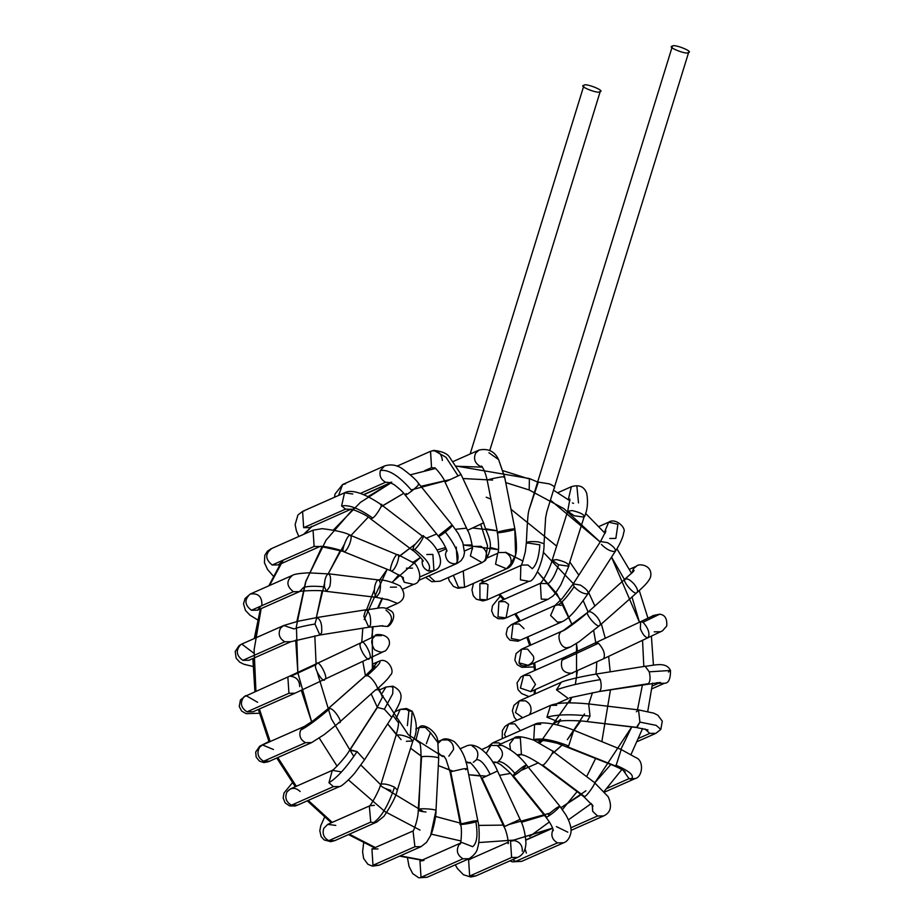 <?xml version="1.0" encoding="UTF-8"?>
<svg xmlns="http://www.w3.org/2000/svg" width="924" height="924" viewBox="0 0 924 924"><rect width="100%" height="100%" fill="white"/><g stroke="black" fill="none" stroke-linecap="round" stroke-linejoin="round"><path stroke-width="1.39" d="M552.633 828.054L513.744 840.101L478.759 842.549L513.744 840.101L551.235 828.678L525.883 839.893M461.053 841.002L431.231 834.129L461.053 841.002M420.027 830.099L385.077 811.676L348.429 779.914L385.077 811.676L420.027 830.099M337.087 766.181L319.288 738.103L337.087 766.181M301.305 690.367L311.619 721.84L297.932 673.088M354.25 507.634L326.057 540.193L305.983 580.919L296.408 626.426L297.84 672.441L295.715 640.136M296.881 621.517L305.544 582.201L322.13 546.396M333.345 530.053L360.476 502.344L390.933 482.882L368.087 496.558M435.412 468.41L410.325 474.832L435.481 468.456M456.537 466.239L482.455 467.151M503.106 470.743L528.147 478.644M311.734 526.726L303.973 534.176L311.734 526.726M280.919 563.779L269.519 585.504L283.241 560.117M255.186 638.126L261.169 608.593L254.112 649.838L255.925 691.129L253.788 658.142M259.39 708.985L270.178 741.556L259.39 708.985M277.835 757.564L296.327 786.278L277.835 757.564M308.246 800.392L332.247 822.383L308.246 800.392M349.33 834.21L375.271 847.504L349.33 834.21M400.242 855.855L422.383 859.99L400.242 855.855M467.636 859.355L470.559 858.881L467.636 859.355M472.176 544.998L463.559 545.01L498.486 549.688L490.078 547.412M445.634 547.516L437.168 549.942L445.634 547.516M412.705 562.508L420.547 557.449L392.111 582.305M382.062 598.209L377.604 608.223M372.36 626.691L372.349 669.242M377.662 688.599L408.339 734.765L442.665 756.537M518.942 755.716L518.191 756.04M569.669 702.817L571.713 697.401L539.835 743.011L542.677 740.644M557.23 724.913L559.898 721.147M576.541 677.87L576.507 643.485L577.431 651.397M562.023 601.928L572.152 624.901L557.091 594.028L537.606 571.956L560.891 599.988M522.972 561.064L505.52 552.206L522.972 561.064M481.427 579.856L484.245 581.704L481.427 579.856M499.711 594.248L504.527 599.191L499.711 594.248M515.823 613.582L520.304 620.847L515.823 613.582M527.893 636.879L530.734 645.114L527.893 636.879M534.684 662.751L535.504 670.131L534.684 662.751M535.435 689.558L534.961 693.924L535.435 689.558M529.163 489.963L529.417 478.54L529.163 489.963L505.728 482.594L529.163 489.963L563.975 508.708L600.196 542.007L550.681 500.323M492.596 480.087L462.936 478.528L492.596 480.087M411.284 489.928L449.792 479.648L420.905 486.313M381.104 506.779L403.719 493.324L382.64 505.694M368.249 517.151L350.947 535.504L368.249 517.151M340.355 550.438L328.239 573.792L344.109 544.721M324.44 583.656L316.331 617.625L322.083 590.933M314.818 635.874L316.112 664.321L314.818 635.874M317.313 672.58L331.346 718.745L353.603 756.121L331.346 718.745L317.313 672.58M360.903 765.095L380.503 784.545L360.903 765.095M385.447 788.611L423.712 811.78L385.447 788.611M435.504 816.458L460.175 823.076L435.458 816.435M478.574 825.409L503.199 825.109L478.574 825.409M509.274 824.427L549.803 813.143M581.138 794.652L561.007 807.692L585.966 790.782M620.847 749.387L631.739 726.945L594.848 782.767L610.868 764.46M637.491 709.782L642.492 684.649L637.491 709.782M643.82 666.493L642.55 640.378L643.82 666.493M631.97 596.904L639.454 622.233L611.538 557.149L624.624 579.822M543.22 552.148L573.365 583.691L543.22 552.148M583.194 600.635L588.114 612.034L583.194 600.635M593.658 630.595L595.795 642.815L593.658 630.595M596.823 661.931L596.015 674.093L596.823 661.931M592.457 692.7L588.807 703.938L592.457 692.7M584.499 713.917L567.313 739.674L580.757 720.963M554.146 752.251L562.393 744.871L551.859 754.053M538.461 762.785L521.194 770.408L538.461 762.785M510.452 773.434L499.526 775.328L510.452 773.434M486.22 776.137L468.722 774.751L480.18 775.964M449.688 770.062L438.334 765.58L452.772 771.055M422.303 756.814L410.591 748.255L421.055 755.994M396.315 734.592L387.641 723.885L401.062 739.604M377.281 707.23L371.298 694.224L377.281 707.23M365.442 675.744L362.82 661.503L365.442 675.744M361.758 642.457L362.797 628.181L361.758 642.399M366.643 609.621L374.324 589.755M379.776 579.926L387.144 569.403L364.206 619.623M398.694 556.872L414.749 544.525L400.127 555.567M426.045 538.334L436.648 533.991L426.045 538.334M455.451 529.313L466.551 528.158L455.451 529.313M486.163 528.875L497.158 530.792L472.707 528.008M387.248 789.315L385.089 788.334M577.373 670.951L575.34 684.453M595.992 644.421L595.795 642.861M544.444 815.372L521.39 822.314M486.22 497.204L490.921 499.156M510.984 509.263L556.641 546.096M569.808 561.988L578.851 575.144M588.703 592.584L594.883 606.063M601.374 623.977L605.278 638.345M608.627 656.375L610.186 671.84M610.487 689.743L601.836 741.637M595.703 758.292L586.648 776.61M577.084 791.614L562.393 809.551M549.399 821.944L529.614 836.463M599.78 91.638C598.879 94.387 577.442 85.863 583.956 85.343C584.857 82.582 606.294 91.106 599.78 91.638C606.294 91.106 584.857 82.582 583.956 85.343L470.143 453.996M539.87 544.86C538.877 557.415 536.336 565.349 532.259 568.676C536.336 565.349 538.877 557.415 539.87 544.86L526.345 542.769L525.352 551.64C522.88 561.584 521.321 566.308 520.674 565.8L521.817 565.072L527.927 565.003L532.259 568.676M520.836 565.592L520.455 579.879L529.002 581.288L520.455 579.879L520.836 565.592M688.784 51.952L546.789 511.919L545.622 517.74L544.051 543.693L538.045 541.822C529.729 541.279 526.01 541.811 526.911 543.393C526.01 541.811 529.729 541.279 538.045 541.822L544.051 543.693C544.617 558.766 534.465 582.443 529.002 581.288L487.063 599.849L479.949 599.433L487.063 599.849L487.953 584.661L485.989 583.564L479.891 583.633L479.949 599.433L479.891 583.633L521.817 565.072M568.295 499.641L571.355 486.705L568.295 499.641M576.899 486.44L578.505 502.933M573.55 503.349L572.43 502.991M574.208 515.754L567.683 511.238L572.199 510.579C580.78 512.612 584.719 514.795 584.026 517.128L574.208 515.754M567.683 511.238L552.148 560.279L556.664 559.621C565.245 561.665 569.184 563.848 568.491 566.169L558.685 564.795L552.148 560.279L556.664 559.621C565.245 561.665 569.184 563.848 568.491 566.169L584.026 517.128C584.719 514.795 580.78 512.612 572.199 510.579L567.683 511.238L569.9 499.076M558.685 564.795C555.162 574.901 551.64 581.196 548.117 583.656C551.64 581.196 555.162 574.901 558.685 564.795M552.148 560.279C550.438 567.232 543.624 580.399 540.274 583.425L548.117 583.656M540.367 583.344L541.279 599.133L547.99 599.341L541.279 599.133L540.367 583.344M548.036 599.318L506.052 617.902L497.99 616.874L506.052 617.902L508.604 604.284L504.978 601.628L498.879 601.686L497.99 616.874L498.879 601.686L540.806 583.125M598.983 526.484L608.662 522.199L604.365 532.501L608.662 522.199L617.925 524.278L615.846 538.403L609.736 538.473M604.712 532.917L605.347 532.755L604.712 532.917M608.662 522.199C615.361 517.313 626.957 528.066 623.619 532.64C623.677 536.578 618.237 547.331 615.43 551.097L614.934 551.501C616.331 549.503 613.883 546.558 607.576 542.677L600.531 541.487L607.576 542.677C613.883 546.558 616.331 549.503 614.934 551.501C610.695 551.616 606.19 549.249 601.397 544.386M587.629 593.866C583.402 593.993 578.898 591.614 574.104 586.752L573.226 583.864L580.284 585.054C586.578 588.934 589.038 591.868 587.629 593.866C589.038 591.868 586.578 588.934 580.284 585.054L573.226 583.864L600.531 541.487L605.971 531M574.104 586.752C567.786 596.165 562.497 602.194 558.246 604.839C562.497 602.194 567.786 596.165 574.104 586.752M554.92 605.532L550.612 615.5L557.495 622.199L562.185 621.702L557.495 622.199L550.6 615.43L555.012 605.486L558.246 604.839L561.111 605.428M512.462 624.358L513.074 624.046L511.318 638.507L520.258 640.263L511.318 638.507L513.074 624.046L519.184 623.989L524.035 628.597M634.164 570.478L632.824 572.06L633.587 568.479L631.877 573.053L633.587 568.479L636.567 566.135L633.587 568.479L632.778 572.106M625.259 579.29L625.259 579.29C627.061 578.124 629.937 579.625 633.876 583.783C637.41 588.253 638.392 591.21 636.809 592.642C635.204 596.28 621.136 580.029 625.259 579.29C627.061 578.124 629.937 579.625 633.876 583.783C637.41 588.253 638.392 591.21 636.809 592.642L636.809 592.642M599.618 625.444C598.013 629.094 583.945 612.831 588.068 612.092C589.87 610.926 592.746 612.427 596.685 616.585C600.219 621.067 601.201 624.012 599.618 625.444L599.618 625.444C601.201 624.012 600.219 621.067 596.685 616.585C592.746 612.427 589.87 610.926 588.068 612.092L632.824 572.06M588.218 611.942C582.305 617.509 567.371 628.643 564.83 629.879L562.704 631.011C554.966 632.882 560.579 650.219 568.029 647.481L570.628 646.846L568.029 647.481C560.579 650.219 554.966 632.882 562.704 631.011L588.068 612.092M528.597 665.442L518.976 662.808C522.499 670.131 536.682 663.293 533.206 655.936L527.616 649.122L521.517 649.191L518.976 662.808L521.517 649.191L564.83 629.879M603.626 658.731C605.509 654.458 603.788 649.295 598.475 643.243L596.084 642.677L598.475 643.243C603.788 649.295 605.509 654.458 603.626 658.731L662.45 630.861L666.724 625.998C667.313 618.768 664.98 614.83 659.713 614.194L653.153 615.534L651.605 616.458L659.713 614.194L643.035 622.245C648.348 628.285 650.069 633.448 648.174 637.722C645.426 637.779 642.815 634.776 640.355 628.69L640.644 621.679L643.035 622.245L657.715 615.026M660.325 631.75L654.227 631.82M648.174 637.722C650.069 633.448 648.348 628.285 643.035 622.245L640.644 621.679L565.557 656.837L561.919 660.186C560.117 668.999 563.536 673.353 572.175 673.273L572.73 673.053L572.175 673.273C563.536 673.353 560.117 668.999 561.919 660.186L598.475 643.243L561.919 660.186L565.557 656.837L523.619 675.398L520.397 688.068L530.792 691.614L520.397 688.068L523.619 675.398L529.718 675.329L535.493 684.418L530.792 691.614L603.649 658.72M652.275 686.012L658.362 683.321L656.952 682.605L658.362 683.321L652.275 686.012M529.406 714.749L530.746 712.127C531.762 706.999 529.96 703.233 525.352 700.819L519.242 700.877L515.465 712.543L519.242 700.877L561.18 682.316L556.467 689.847C566.955 686.082 581.589 682.674 600.346 679.614C601.709 685.666 601.385 689.616 599.376 691.464L648.255 683.691C650.265 681.843 650.6 677.881 649.237 671.829C650.6 677.881 650.265 681.843 648.255 683.691L599.376 691.464C601.385 689.616 601.709 685.666 600.346 679.614C581.589 682.674 566.955 686.082 556.467 689.847L561.18 682.316C562.115 681.323 578.436 676.911 596.269 674.046L600.346 679.614L596.269 674.046L645.16 666.273L649.237 671.829L645.16 666.273C653.672 665.638 665.973 661.099 670.501 670.454L649.237 671.829L670.501 670.454L668.445 672.037L670.501 670.454C670.547 679.094 668.537 683.356 664.46 683.252L658.362 683.321L664.46 683.252L651.951 688.784M556.467 689.847L568.352 698.532L556.467 689.847M515.465 712.543L522.684 717.717L515.465 712.543M569.646 697.805L599.052 691.556L660.406 682.432M638.831 738.241L649.768 733.402L645.01 728.99L649.768 733.402L638.831 738.241M636.37 711.78L638.553 709.909L653.788 713.155L657.888 715.234L662.277 721.159L660.822 729.44L656.179 725.375L639.905 722.106L656.179 725.375L660.822 729.44L655.867 733.333L649.768 733.402L655.867 733.333L637.421 741.498M639.905 722.106L636.44 727.511L586.555 721.529L637.04 727.407L639.905 722.106L638.542 709.909L639.905 722.106M556.733 705.278L550.623 705.347L546.927 717.186L550.623 705.347C557.565 702.644 570.235 702.159 588.669 703.915L590.032 716.123L587.156 721.425L590.032 716.123C571.436 714.056 557.068 714.414 546.927 717.186L557.75 721.586L546.927 717.186C557.068 714.414 571.436 714.056 590.032 716.123L588.669 703.915L638.553 709.909M550.623 705.347L508.697 723.908L504.481 734.499L505.821 737.098L504.481 734.499L508.697 723.908L514.795 723.839L520.385 730.653M560.614 719.415L557.726 721.598L561.018 720.997C564.911 720.119 582.882 720.766 586.555 721.529L636.44 727.511L648.001 729.937M606.918 788.438L629.025 778.655L623.25 770.362L629.025 778.655L606.918 788.438M540.713 724.289L534.615 724.347L533.76 739.57C541.857 737.929 553.488 740.055 568.664 745.968L567.81 746.557L568.664 745.968C553.488 740.055 541.857 737.929 533.76 739.57L534.615 724.347C540.621 720.581 560.51 724.659 573.735 730.191L568.664 745.968L573.735 730.191L621.217 749.537L616.135 765.303L621.217 749.537L635.7 757.518C644.444 760.475 642.55 777.211 635.135 778.586L629.025 778.655L630.976 779.163C635.019 775.987 630.076 771.367 616.135 765.303L614.529 765.961L567.047 746.615L615.292 765.892L616.135 765.303C630.076 771.367 635.019 775.987 630.976 779.163L635.135 778.586L604.804 792.007M533.76 739.57L541.418 740.725L533.76 739.57M534.615 724.347L492.688 742.908L489.05 746.269L492.688 742.908L498.787 742.85L500.796 743.982M570.836 827.823L597.562 815.996L592.688 811.33L592.18 804.631L592.688 811.33L592.469 805.035L592.688 811.33L597.562 815.996L570.836 827.823M552.379 750.958C555.821 749.318 544.513 765.823 542.654 765.153L584.499 796.523L542.654 765.153C544.513 765.823 555.821 749.318 552.379 750.958L594.213 782.328C597.655 780.688 586.359 797.193 584.499 796.523C586.359 797.193 597.655 780.688 594.213 782.328L608.177 796.731C612.335 806.167 610.822 812.566 603.661 815.927L597.562 815.996L603.661 815.927L571.032 830.364M542.654 765.153L541.707 764.899M593.046 805.959L583.714 796.58L541.868 765.199C531.208 758.234 524.312 754.723 521.194 754.677L517.348 754.839L521.413 754.25L520.339 737.964L514.229 738.033L509.667 744.039L510.533 749.861L509.667 744.039L514.229 738.033L499.226 744.675M516.759 754.746L517.348 754.839L516.759 754.746M524.994 848.844L526.357 853.037M521.679 861.376L515.58 861.434L512.739 859.597L515.58 861.434L557.507 842.873C552.113 839.72 550.612 835.308 552.991 829.636L552.991 829.636C550.612 835.308 552.113 839.72 557.507 842.873L515.58 861.434L521.679 861.364L512.393 861.838L509.875 860.868M556.421 826.599L567.81 832.178M563.686 842.769L557.507 842.873L563.617 842.804L521.679 861.364M548.221 814.61C554.885 808.777 558.731 806.098 559.748 806.583C556.271 810.475 551.94 814.021 546.754 817.209L546.038 817.336L546.754 817.209L513.398 775.941L512.681 776.068L514.864 773.33C521.529 767.498 525.375 764.829 526.391 765.303C522.915 769.207 518.595 772.753 513.398 775.941L546.754 817.209C551.94 814.021 556.271 810.475 559.748 806.583L559.748 806.583M481.901 749.433L490.875 745.46L486.174 753.464L490.875 745.46L502.079 745.437C511.434 749.514 519.565 756.005 526.472 764.922L559.828 806.19L565.973 815.06C570.05 822.383 571.69 828.32 570.882 832.87C569.634 838.253 567.209 841.568 563.617 842.804M513.398 775.941C518.595 772.753 522.915 769.207 526.391 765.303M514.864 773.33C507.657 765.026 502.055 761.145 498.059 761.665C502.055 761.145 507.657 765.026 514.864 773.33M492.573 761.954L496.303 762.208L492.573 761.954M498.059 761.665L498.048 761.676C504.261 756.167 503.892 750.738 496.973 745.391M468.734 859.251L469.415 859.389L468.734 859.251M508.223 842.214L468.595 859.747L469.669 876.033L475.779 875.964L469.669 876.033L468.595 859.747L470.408 859.204M510.533 841.187L511.607 857.472L517.706 857.403L511.607 857.472L469.669 876.033L511.607 857.472L510.533 841.187L514.264 840.563C519.808 841.787 522.487 845.345 522.303 851.223M512.739 822.649L503.996 826.818L504.631 826.553L482.039 778.193L481.416 778.458L490.147 774.289C484.984 764.194 480.434 759.332 476.495 759.701C480.434 759.332 484.984 764.194 490.147 774.289M466.135 746.118L466.123 746.13C477.211 740.875 491.868 756.871 497.482 770.951L495.934 771.725L497.482 770.951L520.062 819.311L518.526 820.073L520.062 819.311C523.411 825.606 525.363 833.529 525.929 843.092C525.664 850.276 522.926 855.046 517.706 857.403L475.779 875.964L470.743 877.015L463.467 874.762L457.461 868.595L455.255 864.829M482.039 778.193L495.934 771.725L482.039 778.193L504.631 826.553L518.526 820.073M465.823 761.711L470.432 762.981L465.823 761.711M473.284 762.346L476.495 759.701C479.209 753.949 477.789 749.399 472.222 746.061M460.51 843.115L419.958 861.064L421.032 877.338L427.142 877.269L421.032 877.338L419.958 861.064L423.931 860.463M421.032 877.338L462.97 858.777C457.207 855.22 455.89 850.542 459.02 844.721L460.406 843.369L459.02 844.721C455.89 850.542 457.207 855.22 462.97 858.777L421.032 877.338M461.896 842.503L472.672 846.696C476.98 843.289 478.043 834.984 475.872 821.806C478.967 820.72 478.17 820.466 473.481 821.043L460.429 824.324L461.007 823.896L450.716 771.759L450.138 772.175L450.716 771.759L461.007 823.896L473.481 821.043C478.17 820.466 478.967 820.72 475.872 821.806C472.326 823.284 455.59 825.64 461.007 823.896M469.08 858.708L462.97 858.777L469.069 858.719L427.142 877.269L418.78 877.8L412.693 873.596L409.043 866.423L407.472 857.911M465.592 769.669C468.676 768.583 467.879 768.329 463.19 768.895L450.716 771.759L463.19 768.895C467.879 768.329 468.676 768.583 465.592 769.669L467.532 768.745L477.824 820.893L475.872 821.806M467.532 768.745C465.846 757.668 461.423 748.636 454.296 741.672C448.787 738.599 444.583 738.033 441.672 739.985L438.011 743.393L441.672 739.985L447.77 739.916C451.744 741.845 453.649 745.056 453.511 749.549L448.845 756.202M438.808 753.187L440.621 755.047L438.808 753.187M425.952 812.011C419.866 811.376 417.498 810.521 418.838 809.447C419.646 807.923 437.387 809.251 435.943 810.729L430.596 835.608L435.943 810.729C437.387 809.251 419.646 807.923 418.838 809.447L418.272 809.978C418.341 819.357 412.982 832.998 412.878 831.046L371.91 848.994L372.984 865.28L379.094 865.211L372.984 865.28L371.91 848.994L378.02 848.937M372.984 865.28L414.922 846.719L413.016 830.861L414.922 846.719L372.984 865.28M426.357 743.681L430.422 732.651L425.283 727.396L419.184 727.465L415.927 740.089L419.184 727.465C422.372 721.725 438.496 732.085 437.861 742.538L430.422 732.651L437.861 742.538L438.657 758.35C440.101 756.871 422.36 755.543 421.552 757.056L418.272 809.978L421.552 757.056C422.36 755.543 440.101 756.871 438.657 758.35L437.861 742.538L438.692 758.512L435.978 810.891C436.278 815.453 433.252 830.445 430.596 835.608L426.472 842.422L421.021 846.65L414.922 846.719L421.021 846.65L379.094 865.211L372.476 866.146L367.902 864.286L363.617 858.454L362.601 851.778L363.64 842.907M419.369 742.134C420.524 743.855 421.067 749.006 420.986 757.599L418.838 809.447M376.877 822.025L373.515 822.683C381.231 817.417 388.242 805.578 394.525 787.179C388.946 784.545 384.442 783.54 381.011 784.164L380.457 784.695C380.457 788.184 370.212 807.022 369.242 806.051L327.72 824.381L323.804 828.308C322.106 833.76 323.77 837.883 328.794 840.667L334.904 840.597L328.794 840.667C323.77 837.883 322.106 833.76 323.804 828.308L327.72 824.381L335.793 825.409M328.794 840.667L370.732 822.106L369.323 805.982L370.732 822.106L328.794 840.667M369.658 805.82L374.382 805.347M390.875 790.355C383.206 788.114 379.914 786.047 381.011 784.164C384.442 783.54 388.946 784.545 394.525 787.179L397.355 790.055L394.525 787.179C388.242 805.578 381.231 817.417 373.515 822.683L370.732 822.106L373.515 822.683L376.83 822.037L334.904 840.597L330.746 841.683L324.139 839.928L321.102 836.52L319.808 830.722L320.778 825.652L324.555 817.313M398.498 721.736C398.798 723.954 397.955 728.597 395.98 735.654L381.011 784.164M376.83 822.037L383.934 816.319C391.661 804.896 396.13 796.141 397.355 790.055L412.889 741.002L410.06 738.126C404.481 735.492 399.977 734.488 396.546 735.111C399.977 734.488 404.481 735.492 410.06 738.126L412.185 711.237L408.905 710.949L412.185 711.237L410.06 738.126L412.889 741.002L406.41 741.302M412.889 741.002C417.636 732.258 417.405 722.337 412.185 711.237L406.479 708.489L400.196 709.401L395.795 719.392L400.196 709.401L406.294 709.343L408.905 710.949L407.368 725.617M290.355 788.923L287.006 791.856C284.557 797.551 286.047 801.986 291.487 805.174L297.586 805.116L291.487 805.174C286.047 801.986 284.557 797.551 287.006 791.856C291.025 787.317 295.403 787.202 300.127 791.498M291.487 805.174L333.414 786.624L328.956 782.744L332.293 770.362L328.956 782.744C337.121 777.812 346.5 767.428 357.08 751.605L349.607 750.196L377.408 707.414L350.115 749.78L357.08 751.605C346.5 767.428 337.121 777.812 328.956 782.744L333.414 786.624L291.487 805.174M290.413 788.9L332.34 770.339L340.968 771.817M392.099 686.982L390.887 686.601L392.966 686.197L392.735 693.728L384.372 709.239L377.408 707.414L384.372 709.239L392.735 693.728L392.966 686.197C407.265 693.508 399.78 702.991 391.811 717.428L384.372 709.239L391.811 717.428L364.518 759.794L357.08 751.605L364.518 759.794L355.139 772.568C351.755 777.026 341.383 786.948 339.512 786.555L333.414 786.624L339.512 786.555L297.586 805.116L295.103 805.994L289.593 805.901L285.204 802.956L283.16 798.024L284.003 792.965L292.377 782.813M379.394 689.962L386.001 687.04L381.289 694.582L386.001 687.04L392.966 686.197M261.896 745.264L259.76 747.031C256.479 752.864 257.761 757.599 263.583 761.237L269.681 761.168L263.583 761.237C257.761 757.599 256.479 752.864 259.76 747.031L262.508 744.952L273.469 749.503M263.583 761.237L305.521 742.677C300.427 739.835 298.787 735.666 300.589 730.168L304.446 726.391L300.589 730.168C307.842 726.368 317.579 719.184 329.787 708.627L327.904 708.858L365.419 675.848L328.228 708.65L329.787 708.627C317.579 719.184 307.842 726.368 300.589 730.168C298.787 735.666 300.427 739.835 305.521 742.677L263.583 761.237M375.802 689.697C381.716 691.822 371.032 675.028 366.978 675.825C371.032 675.028 381.716 691.822 375.802 689.697L339.628 722.152L324.382 734.488L311.619 742.607L305.521 742.677L311.619 742.607L268.318 761.757L263.929 762.612L259.401 761.087L256.179 757.114L255.682 752.078L259.702 746.222L268.93 741.533M338.611 722.499C344.525 724.635 333.841 707.83 329.787 708.627C333.841 707.83 344.525 724.635 338.611 722.499M366.978 675.825L365.419 675.848L366.978 675.825C378.713 665.338 382.49 660.602 378.309 661.619C382.49 660.602 378.713 665.338 366.978 675.825M379.129 661.295L377.558 661.907L373.1 667.382L377.558 661.907L379.129 661.295C387.26 656.618 395.772 671.355 390.298 675.201C388.865 677.904 384.372 682.617 376.83 689.35M324.89 679.209C323.735 684.684 312.936 667.105 315.962 664.679L290.76 676.345L315.962 664.679L316.863 663.559C319.011 659.574 328.736 678.505 324.89 679.209L324.393 679.614L324.89 679.209C328.736 678.505 319.011 659.574 316.863 663.559L287.861 676.992L288.935 693.277L295.033 693.208L288.935 693.277L246.997 711.838L288.935 693.277L287.861 676.992L243.924 696.846C239.778 702.714 240.806 707.715 246.997 711.838L253.107 711.769L246.997 711.838C240.806 707.715 239.778 702.714 243.924 696.846L245.923 695.553L257.623 702.298M290.76 676.345C296.558 677.061 299.526 680.48 299.688 686.601M376.126 635.504L361.423 642.561C363.571 638.576 373.284 657.495 369.45 658.2L368.953 658.604L369.45 658.2C373.284 657.495 363.571 638.576 361.423 642.561L316.863 663.559M369.45 658.2C368.295 663.675 357.496 646.107 360.522 643.67M253.003 711.815L295.033 693.208L384.188 651.304C385.689 651.235 387.387 649.075 389.258 644.825C391.545 632.836 373.227 633.725 375.456 635.7L373.943 636.59L375.456 635.7L381.554 635.631M372.776 637.687L374.035 637.167C370.847 639.57 371.009 643.751 374.52 649.688C379.175 652.136 382.201 652.737 383.61 651.489M252.841 666.435L243.924 664.252L239.743 662.185L236.128 658.223L235.216 651.512L239.004 645.691L240.633 644.698C235.574 650.473 236.325 655.682 242.862 660.337L248.972 660.267L242.862 660.337C236.325 655.682 235.574 650.473 240.633 644.698L241.788 644.063L253.673 653.083M241.788 644.063L283.726 625.502L280.596 628.043C277.789 633.818 279.187 638.392 284.8 641.776L290.898 641.706L284.8 641.776L242.862 660.337L284.8 641.776C279.187 638.392 277.789 633.818 280.596 628.043L283.726 625.502L294.051 628.932C298.325 627.292 305.29 625.652 314.945 624.023C305.29 625.652 298.325 627.292 294.051 628.932M248.972 660.267L290.898 641.706L319.889 635.007L314.945 624.023L316.782 617.59C320.628 619.276 322.245 624.335 321.633 632.755L319.889 635.007L321.633 632.755C322.245 624.335 320.628 619.276 316.782 617.59L298.082 621.24L283.726 625.502M319.889 635.007L368.768 627.234L363.837 616.25L365.673 609.817C369.508 611.503 371.125 616.562 370.512 624.982L368.768 627.234L370.512 624.982C371.125 616.562 369.508 611.503 365.673 609.817L317.094 617.498M379.614 625.848L387.006 626.426L379.614 625.848M385.932 610.152C392.677 615.141 393.231 620.478 387.595 626.137L387.006 626.426C390.136 627.269 397.701 614.806 390.968 610.903C382.305 605.278 380.723 608.662 365.985 609.725M250.161 594.074C244.167 599.641 244.594 605.035 251.455 610.256L257.565 610.186L251.455 610.256C244.594 605.035 244.167 599.641 250.161 594.074L250.161 594.074C258.223 592.861 262.127 596.581 261.885 605.232M303.522 587.468C307.75 586.093 314.738 585.908 324.463 586.89C314.738 585.908 307.75 586.093 303.522 587.468L299.492 591.626L293.393 591.695L251.455 610.256L293.393 591.695C286.417 586.255 286.117 580.803 292.469 575.352L250.381 593.97M292.469 575.352C286.117 580.803 286.417 586.255 293.393 591.695L299.468 591.637L257.565 610.186L260.915 606.144M299.492 591.626L299.457 591.649C296.13 591.348 317.648 589.512 326.495 591.383L324.463 586.89C324.37 580.434 325.548 576.102 327.997 573.873C330.653 574.474 331.266 578.655 329.856 586.417L326.495 591.383L329.856 586.417C331.266 578.655 330.653 574.474 327.997 573.873L308.443 572.834C299.33 573.342 293.947 574.197 292.319 575.421M326.495 591.383L376.368 597.366L374.347 592.873C374.255 586.417 375.433 582.085 377.881 579.868C380.526 580.457 381.15 584.638 379.729 592.411L376.368 597.366L379.729 592.411C381.15 584.638 380.526 580.457 377.881 579.868L328.609 573.781M386.786 599.226L397.551 603.395L386.786 599.226M390.378 587.179L396.488 587.121M281.693 561.977L278.297 564.934L272.199 565.003C265.061 559.182 264.957 553.661 271.887 548.429C264.957 553.661 265.061 559.182 272.199 565.003L314.125 546.442L313.051 530.168L314.125 546.442L272.199 565.003L278.297 564.934L320.224 546.373L343.485 551.478C345.068 552.263 347.112 549.78 349.63 544.005C351.64 538.138 351.674 535.273 349.746 535.389L350.508 535.331C345.795 532.594 336.348 530.376 322.153 528.667L313.051 530.168L271.887 548.429M319.947 546.5L314.125 546.442L319.947 546.5M343.485 551.478L320.743 546.407C320.998 545.657 338.161 548.625 343.82 551.755L343.485 551.478C340.991 551.362 347.505 534.626 349.746 535.389C351.674 535.273 351.64 538.138 349.63 544.005C347.112 549.78 345.068 552.263 343.485 551.478M343.82 551.755L390.968 570.824C388.473 570.697 394.987 553.961 397.228 554.735C399.156 554.608 399.122 557.472 397.112 563.34C394.594 569.115 392.538 571.61 390.968 570.824C392.538 571.61 394.594 569.115 397.112 563.34C399.122 557.472 399.156 554.608 397.228 554.735L350.508 535.331M403.499 577.904L402.633 577.13L404.238 582.236L413.571 584.395L404.238 582.236L402.633 577.13L391.302 571.09M401.709 576.437L404.238 582.236L401.709 576.437M406.387 568.179L412.497 568.121M311.769 526.299L309.759 527.592L303.661 527.662L302.587 511.376L304.4 510.833M423.215 561.168C423.619 560.637 415.812 552.032 412.531 550.265L414.529 549.422L412.531 550.265L370.686 518.895L372.684 518.041L370.686 518.895C367.105 514.876 350.173 507.992 350.727 509.32L309.759 527.592L303.661 527.662L345.588 509.101L350.924 509.332L345.588 509.101L341.614 505.971C348.891 504.504 359.251 508.535 372.684 518.041C359.251 508.535 348.891 504.504 341.614 505.971L344.513 492.827L302.587 511.376L303.661 527.662L345.588 509.101L341.614 505.971L344.513 492.827L352.806 494.028M380.538 504.758C384.927 501.397 376.114 516.308 372.684 518.041C376.114 516.308 384.927 501.397 380.538 504.758L381.323 504.712C359.806 490.078 348.972 490.101 344.513 492.827M412.531 550.265L414.044 545.657L422.383 536.139C426.761 532.778 417.948 547.678 414.529 549.422C417.948 547.678 426.761 532.778 422.383 536.139L381.323 504.712M414.529 549.422C427.546 559.563 432.12 566.735 428.251 570.928L433.945 570.72L428.251 570.928C432.12 566.735 427.546 559.563 414.529 549.422M426.773 554.504L432.871 554.435L433.945 570.72C447.736 566.089 437.653 544.051 423.169 536.082M422.395 559.667C421.506 564.934 423.458 568.687 428.251 570.928C423.458 568.687 421.506 564.934 422.395 559.667M334.476 497.274L335.019 494.063L342.642 484.499L338.554 495.46L342.642 484.499L345.518 483.853M360.429 493.381L385.643 482.224C380.873 479.672 379.117 475.756 380.388 470.501L384.58 465.939L380.388 470.501C388.75 469.207 399.295 475.987 412.012 490.829C417.717 486.105 419.808 483.853 418.283 484.072C419.808 483.853 417.717 486.105 412.012 490.829C399.295 475.987 388.75 469.207 380.388 470.501C379.117 475.756 380.873 479.672 385.643 482.224L360.429 493.381M390.251 482.64L385.643 482.224L390.251 482.64M406.237 493.532C404.215 496.13 406.144 495.229 412.012 490.829C406.144 495.229 404.215 496.13 406.237 493.532L405.209 495.091L438.565 536.37L439.593 534.8C437.572 537.41 439.489 536.509 445.356 532.097C451.074 527.373 453.164 525.132 451.64 525.352L452.356 525.225L418.999 483.957C416.689 480.364 411.55 475.594 403.592 469.658C397.782 465.095 391.441 463.848 384.569 465.939L342.642 484.499M451.64 525.352C453.164 525.132 451.074 527.373 445.356 532.097C457.392 547.482 460.868 558.05 455.775 563.779L457.311 563.293L455.775 563.779C460.868 558.05 457.392 547.482 445.356 532.097C439.489 536.509 437.572 537.41 439.593 534.8L451.64 525.352M446.615 550.23L445.426 554.4C446.211 560.868 449.665 563.986 455.775 563.779C449.665 563.986 446.211 560.868 445.426 554.4L446.615 550.23M456.237 547.008L457.311 563.293L461.203 560.51L463.559 556.779L464.495 552.656L462.832 542.781L458.373 533.737L452.356 525.225M396.927 466.193L430.48 451.339L431.554 467.625L435.1 468.191L431.554 467.625L424.774 470.628L431.554 467.625L430.561 451.305M432.559 450.762L433.922 450.381L432.559 450.762C438.553 450.935 441.822 454.192 442.342 460.522M430.48 451.339L433.922 450.381L445.992 457.276L458.096 475.918L460.406 474.74L458.096 475.918L445.992 457.276L433.922 450.381C442.377 451.386 447.655 453.753 449.757 457.507L461.041 474.474L483.633 522.834C487.583 537.121 495.599 543 485.423 560.394L484.164 561.226L485.423 560.394L487.514 545.749L480.688 524.266L483.633 522.834M445.206 481.843L458.096 475.918L444.975 481.982C443.428 476.622 433.726 465.892 434.546 467.856M467.798 530.203L482.998 523.088L467.798 530.203L480.688 524.266L487.514 545.749L485.423 560.394L482.062 562.624L470.385 555.948L482.062 562.624L440.124 581.184L431.774 581.704L425.56 577.35M472.326 548.255L470.385 555.948L472.326 548.255M474.855 546.419L480.988 546.338C487.133 550.404 488.195 555.37 484.164 561.226M428.852 575.883L435.077 581.589L428.852 575.883M479.556 466.597L480.191 466.308C474.728 463.097 473.25 458.639 475.756 452.933L479.117 450.034L475.756 452.933C473.25 458.639 474.728 463.097 480.191 466.308L479.556 466.597M482.236 466.839L480.191 466.308L482.236 466.839M504.516 476.876C505.763 475.756 485.678 479.718 487.271 480.284L487.271 480.284C485.678 479.718 505.763 475.756 504.516 476.876L498.602 459.586L488.923 452.748L498.602 459.586L504.516 476.876L504.042 477.385M514.322 529.533C513.525 530.572 494.005 533.933 497.551 532.42C495.957 531.866 516.042 527.904 514.807 529.025L515.592 555.001L510.833 563.802L515.592 555.001L514.807 529.025C516.042 527.904 495.957 531.866 497.551 532.42L497.551 532.42M497.643 553.58L495.553 564.206L506.514 568.757L495.553 564.206L497.643 553.58M499.341 552.54L505.44 552.483C510.048 554.897 511.85 558.673 510.833 563.802L506.514 568.757C510.637 567.417 513.663 562.832 515.592 555.001C516.943 550.75 516.712 542.111 514.899 529.106L504.619 476.957L498.602 459.586C494.663 451.351 488.172 448.163 479.117 450.034L453.21 461.492M453.349 575.329L458.477 587.387L464.576 587.317L458.477 587.387L453.349 575.329M463.259 570.94L464.576 587.317L506.514 568.757M526.345 542.769C527.72 513.536 528.297 512.982 528.944 510.129L538.299 482.109L528.944 510.129L672.406 46.2C673.296 43.44 694.733 51.963 688.218 52.483C687.329 55.244 665.892 46.72 672.406 46.2C673.296 43.44 694.733 51.963 688.218 52.483M554.111 488.403C555.497 487.364 553.903 485.862 549.33 483.876L538.299 482.109L549.33 483.876C553.903 485.862 555.497 487.364 554.111 488.403M390.76 482.813L363.941 494.687M534.072 694.317L534.534 689.951M534.534 670.57L533.679 663.201M529.706 645.564L526.853 637.341M519.265 621.309L514.795 614.033M503.545 599.618L498.752 594.675M483.379 582.085L480.572 580.237M496.731 762.358L493.15 762.889M470.582 763.085L466.043 762.496M444.34 756.594L438.808 754.238M419.727 743L413.709 738.264M398.567 722.891L393 715.546M382.571 697.424L378.574 687.791M373.261 668.283L371.771 657.276M371.691 637.676L373.157 626.587M378.228 608.165L382.524 598.29M392.377 582.374L398.856 574.682M537.884 482.155L529.417 478.54L456.456 466.1M568.41 819.831L591.314 803.522M604.215 791.337L621.864 769.496M631.092 754.354L642.607 728.459M647.747 711.422L652.575 683.102M653.441 665.141L651.397 636.209M647.967 618.202L639.258 590.528M631.577 573.365L616.909 548.74M605.093 533.356L585.55 513.34M569.923 500.808L553.892 490.413M374.532 847.839L348.487 834.591M331.335 822.787L307.265 800.831M295.322 786.728L276.796 758.026M269.138 742.018L258.373 709.436M254.92 691.568L252.853 658.546M254.296 638.519L260.383 608.939M268.826 585.816L280.342 564.033M303.603 534.349L311.423 526.865M470.304 858.997L467.371 859.47M421.864 860.221L399.618 856.132M600.346 91.095L489.812 450.381M473.481 583.379L471.968 589.962L473.261 595.761L476.299 599.168L482.906 600.935L487.04 599.849M584.592 516.585C587.491 509.736 588.218 502.09 586.775 493.647C584.407 486.625 579.267 484.315 571.355 486.705L557.761 492.723M569.057 565.638L560.799 584.915C552.125 598.533 554.065 594.929 547.99 599.341M500.265 596.165L492.48 605.751L491.626 610.81L493.67 615.742L498.059 618.699L503.568 618.78L506.052 617.902M519.011 620.859L511.203 624.763L507.495 628.054L506.156 633.991L507.045 636.867L509.956 640.182L517.89 641.233L562.185 621.702C565.754 619.831 572.141 616.758 588.138 593.462L615.43 551.097M573.226 583.864L562.462 598.221L555.012 605.486L513.074 624.046M528.69 665.407L570.628 646.846L579.221 641.649L599.942 625.236L637.133 592.434C640.517 589.246 648.995 582.455 650.681 576.495C652.737 564.483 638.138 563.293 636.567 566.135L629.452 569.288M534.176 666.978L521.748 667.301L517.255 664.737L514.841 660.14L516.054 653.568L521.471 649.214M653.961 615.292L640.644 621.679M528.955 696.581L521.575 693.52L517.96 689.558L517.047 682.859L520.836 677.026L523.619 675.398M556.687 703.695L568.352 698.532M516.793 720.327L514.31 717.313L512.37 710.752L513.952 705.37L519.184 700.912M552.483 723.919L557.75 721.586M502.206 738.692L502.379 730.503L505.012 726.414L508.697 723.908M541.787 740.563L541.314 740.736C542.561 740.17 547.909 741.013 557.345 743.277L614.529 765.961C620.489 768.595 624.046 770.57 625.202 771.898M538.184 742.157L541.452 740.713M487.791 746.823L492.642 742.931M552.506 751.016L533.714 740.112C522.522 736.393 516.031 735.7 514.229 738.033M517.925 755.786L520.616 754.596M552.702 828.251L525.895 840.112M495.911 762.092L500.877 764.749C507.981 770.685 511.919 774.462 512.681 776.068L546.038 817.336C550.138 822.637 552.564 827.061 553.303 830.595M469.866 762.635C469.092 760.417 480.261 773.561 481.416 778.458L503.996 826.818C507.149 831.612 509.032 845.495 508.084 843.508M466.123 746.13L460.348 748.683M469.069 858.719C474.278 855.243 477.131 851.593 477.639 847.77C480.006 841.106 479.302 825.559 477.824 820.893M443.763 755.947L446.015 759.366L450.138 772.175L460.429 824.324C462.577 828.424 460.66 846.546 460.221 843.751M441.672 739.985L437.71 741.741M419.184 727.465L415.777 728.967M400.196 709.401L395.357 711.549M332.34 770.339L332.27 770.373C330.446 773.018 345.38 758.269 349.607 750.196L376.9 707.83L383.102 695.841M262.508 744.952L304.446 726.403L313.294 720.628L327.904 708.858L365.096 676.056L374.982 666.262M372.568 664.113L377.558 661.907M259.321 713.247L246.154 713.663L241.672 711.099L239.247 706.502L240.459 699.942L245.888 695.576M375.456 635.7L371.725 637.352M368.768 627.234L382.802 625.721M257.565 619.842L249.873 615.118L245.449 610.406L243.509 603.846L245.091 598.463L250.323 594.005M378.482 579.764C385.031 579.949 392.25 582.016 400.15 585.966C405.855 593.832 404.989 599.641 397.551 603.395L386.336 608.362M376.368 597.366L389.547 600.15M273.423 576.23L267.648 569.623L264.426 562.751L264.807 555.312L267.44 551.224L271.125 548.717M397.99 554.666L412.162 562.115C415.454 560.117 426.599 581.392 413.571 584.395L402.887 589.119M298.798 536.474L296.327 530.63L295.137 524.555L297.921 515.003L302.552 511.399M419.993 576.899L433.945 570.72M390.482 482.709L363.675 494.571M391.741 482.155L389.882 482.547L393.901 484.511C399.399 488.611 403.164 492.146 405.209 495.091M438.565 536.37C442.931 541.441 447.828 551.293 446.823 551.339M446.165 548.833L438.553 552.206M418.376 580.526L457.311 563.293M444.975 481.982L467.567 530.33C470.766 534.857 473.354 551.316 472.233 548.971M472.349 547.528L464.553 550.981M481.543 466.031C483.864 468.976 485.758 473.758 487.214 480.399L497.505 532.536C498.96 545.252 498.948 552.402 497.459 553.996M497.759 553.245L487.583 557.75M448.359 577.535L449.11 580.561L453.395 586.394L457.969 588.253L464.541 587.341"/></g></svg>
